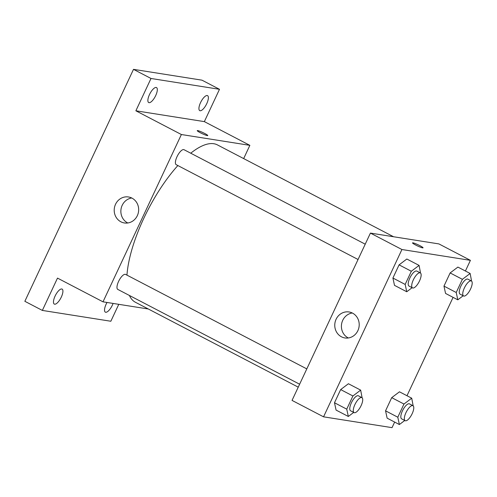 <?xml version="1.0" encoding="UTF-8"?>
<svg xmlns="http://www.w3.org/2000/svg" width="497" height="497" viewBox="0 0 497 497"><rect width="100%" height="100%" fill="white"/><g stroke="black" fill="none" stroke-linecap="round" stroke-linejoin="round"><path stroke-width="0.75" d="M118.771 304.326L110.843 321.248L42.357 310.426L24.85 301.3L133.5 69.35L201.993 80.172L219.494 89.298L204.354 121.622L249.867 145.348L243.667 158.58M113.086 303.425A8.449 3.007 -62.5 0 1 112.365 305.152A8.449 3.007 -62.5 0 1 105.345 312.153A8.449 3.007 -62.5 0 1 106.141 304.17A8.449 3.007 -62.5 0 1 107.023 302.468M61.311 297.082A8.449 3.007 -62.5 0 1 54.291 304.083A8.449 3.007 -62.5 0 1 55.08 296.1A8.449 3.007 -62.5 0 1 62.1 289.099A8.449 3.007 -62.5 0 1 61.311 297.082M42.357 310.426L57.497 278.103L103.003 301.834L181.38 134.525L135.867 110.794L151.007 78.476L133.5 69.35M120.889 221.805A13.158 12.208 99 0 1 114.826 206.125A13.158 12.208 99 0 1 128.493 196.974A13.158 12.208 99 0 1 138.495 211.871A13.158 12.208 99 0 1 124.38 222.96A13.158 12.208 99 0 1 120.889 221.805M151.007 78.476L219.494 89.298M155.71 95.554A8.449 3.007 -62.5 0 1 148.69 102.556A8.449 3.007 -62.5 0 1 149.485 94.573A8.449 3.007 -62.5 0 1 156.505 87.571A8.449 3.007 -62.5 0 1 155.71 95.554M206.771 103.624A8.449 3.007 -62.5 0 1 199.751 110.626A8.449 3.007 -62.5 0 1 200.54 102.637A8.449 3.007 -62.5 0 1 207.56 95.641A8.449 3.007 -62.5 0 1 206.771 103.624M135.867 110.794L204.354 121.622M393.587 236.752L217.456 144.919A88.727 31.597 117.5 0 0 190.742 153.206M177.864 165.551A88.727 31.597 117.5 0 0 126.952 275.127M129.406 295.466A88.727 31.597 117.5 0 0 135.414 302.263L298.243 387.163M181.38 134.525L249.867 145.348M148.323 308.997L103.003 301.834M365.227 244.182L184.027 149.703A8.449 3.007 117.5 0 0 177.454 155.803A8.449 3.007 117.5 0 0 176.211 164.687L358.051 259.496M299.623 384.218L117.789 289.409A8.449 3.007 -62.5 0 1 118.802 280.973A8.449 3.007 -62.5 0 1 125.256 274.313A8.449 3.007 -62.5 0 1 125.604 274.425L306.798 368.898M197.234 130.63A5.809 0.646 -154.9 0 1 197.682 130.587A5.809 0.646 -154.9 0 1 203.72 132.966A5.809 0.646 -154.9 0 1 207.758 135.557A5.809 0.646 -154.9 0 1 202.223 133.674A5.809 0.646 -154.9 0 1 197.234 130.63A5.809 0.646 -154.9 0 1 197.682 130.581A5.809 0.646 -154.9 0 1 203.714 132.966A5.809 0.646 -154.9 0 1 207.752 135.557M127.785 222.979A13.158 12.208 99 0 1 127.543 222.855A13.158 12.208 99 0 1 121.057 208.964A13.158 12.208 99 0 1 131.736 197.999M394.655 422.077L392.04 427.65L323.553 416.828L292.043 400.402L370.42 233.093L438.907 243.915L470.417 260.341L465.416 271.014M453.078 297.355L406.993 395.73M412.131 287.695L406.751 291.751L394.5 285.365L392.916 278.04L399.085 264.864L406.838 259.018L419.089 265.404L420.53 273.046M404.763 420.487L399.383 424.544L387.132 418.151L385.548 410.826L391.717 397.656L399.47 391.81L411.721 398.196L413.162 405.838M323.553 416.828L401.924 249.519L470.417 260.341M463.185 295.765L457.805 299.821L445.554 293.435L443.97 286.11L450.139 272.934L457.892 267.088L470.143 273.474L471.585 281.116M353.702 412.417L348.329 416.474L336.071 410.081L334.487 402.756L340.662 389.586L348.416 383.74L360.667 390.126L362.102 397.768M401.924 249.519L370.42 233.093M341.439 336.798A13.158 12.208 99 0 1 335.376 321.124A13.158 12.208 99 0 1 349.037 311.967A13.158 12.208 99 0 1 359.039 326.864A13.158 12.208 99 0 1 344.93 337.954A13.158 12.208 99 0 1 341.439 336.798M412.529 242.884A5.809 0.646 -154.9 0 1 412.976 242.84A5.809 0.646 -154.9 0 1 419.014 245.226A5.809 0.646 -154.9 0 1 423.053 247.81A5.809 0.646 -154.9 0 1 417.517 245.934A5.809 0.646 -154.9 0 1 412.529 242.884A5.809 0.646 -154.9 0 1 412.976 242.84A5.809 0.646 -154.9 0 1 419.008 245.226A5.809 0.646 -154.9 0 1 423.053 247.817M348.335 337.972A13.158 12.208 99 0 1 348.093 337.848A13.158 12.208 99 0 1 341.601 323.957A13.158 12.208 99 0 1 352.286 312.992M348.329 416.474L346.744 409.149L352.913 395.979L360.667 390.126M361.903 397.631L358.405 395.805A8.449 3.007 117.5 0 0 351.826 401.911A8.449 3.007 117.5 0 0 350.59 410.795L354.094 412.616A8.449 3.007 117.5 0 0 354.436 412.727A8.449 3.007 117.5 0 0 360.897 406.068A8.449 3.007 117.5 0 0 361.903 397.631A8.449 3.007 117.5 0 0 355.33 403.732A8.449 3.007 117.5 0 0 354.094 412.616M336.071 410.081L334.487 402.756L340.662 389.586L348.416 383.74M346.744 409.149L334.487 402.756M352.913 395.979L340.662 389.586M406.751 291.751L405.167 284.427L411.336 271.256L419.089 265.404M420.325 272.909L416.828 271.089A8.449 3.007 117.5 0 0 410.255 277.189A8.449 3.007 117.5 0 0 409.012 286.073L412.516 287.9A8.449 3.007 117.5 0 0 412.858 288.012A8.449 3.007 117.5 0 0 419.319 281.345A8.449 3.007 117.5 0 0 420.325 272.909A8.449 3.007 117.5 0 0 413.752 279.016A8.449 3.007 117.5 0 0 412.516 287.9M394.5 285.365L392.916 278.04L399.085 264.864L406.838 259.018M405.167 284.427L392.916 278.04M411.336 271.256L399.085 264.864M399.383 424.544L397.799 417.219L403.968 404.042L411.721 398.196M412.957 405.701L409.46 403.875A8.449 3.007 117.5 0 0 402.887 409.975A8.449 3.007 117.5 0 0 401.644 418.859L405.148 420.686A8.449 3.007 117.5 0 0 405.49 420.797A8.449 3.007 117.5 0 0 411.951 414.138A8.449 3.007 117.5 0 0 412.957 405.701A8.449 3.007 117.5 0 0 406.384 411.802A8.449 3.007 117.5 0 0 405.148 420.686M387.132 418.151L385.548 410.826L391.717 397.656L399.47 391.81M397.799 417.219L385.548 410.826M403.968 404.042L391.717 397.656M457.805 299.821L456.221 292.497L462.39 279.326L470.143 273.474M471.386 280.979L467.882 279.159A8.449 3.007 117.5 0 0 461.309 285.259A8.449 3.007 117.5 0 0 460.067 294.143L463.571 295.97A8.449 3.007 117.5 0 0 463.912 296.082A8.449 3.007 117.5 0 0 470.373 289.416A8.449 3.007 117.5 0 0 471.386 280.979A8.449 3.007 117.5 0 0 464.807 287.08A8.449 3.007 117.5 0 0 463.571 295.97M445.554 293.435L443.97 286.11L450.139 272.934L457.892 267.088M456.221 292.497L443.97 286.11M462.39 279.326L450.139 272.934"/></g></svg>
